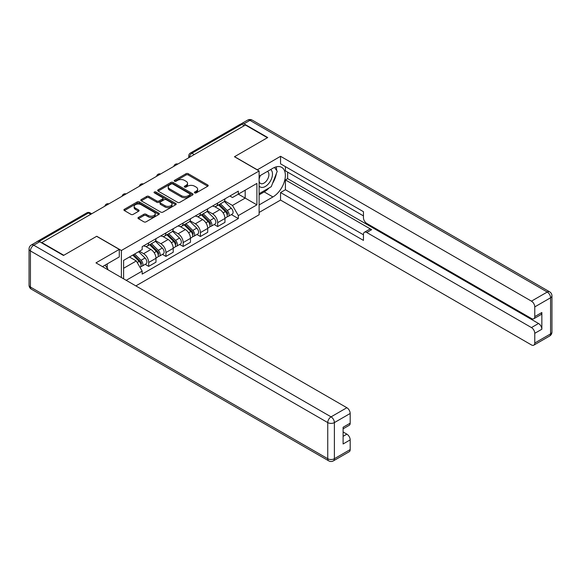<?xml version="1.0" encoding="UTF-8"?>
<svg xmlns="http://www.w3.org/2000/svg" width="581" height="581" viewBox="0 0 581 581"><rect width="100%" height="100%" fill="white"/><g stroke="black" fill="none" stroke-linecap="round" stroke-linejoin="round"><path stroke-width="0.87" d="M194.7 192.885A1.075 0.617 0 0 0 196.218 192.885L207.751 186.225A1.532 0.886 0 0 0 208.194 185.6A1.532 0.886 0 0 0 207.751 184.976L188.222 173.697A1.532 0.886 0 0 0 186.051 173.697L174.525 180.357A1.075 0.617 0 0 0 174.206 180.793A1.075 0.617 0 0 0 174.525 181.236A1.075 0.617 0 0 0 176.043 181.236L177.532 180.371A4.909 2.832 0 0 1 184.475 180.371L186.102 181.308A4.909 2.832 0 0 1 187.54 183.313A4.909 2.832 0 0 1 186.102 185.317L184.613 186.181A1.075 0.617 0 0 0 184.3 186.617A1.075 0.617 0 0 0 184.613 187.06A1.075 0.617 0 0 0 186.131 187.06L187.619 186.196A4.909 2.832 0 0 1 194.57 186.196L196.196 187.133A4.909 2.832 0 0 1 197.634 189.137A4.909 2.832 0 0 1 196.196 191.142L194.7 192.006A1.075 0.617 0 0 0 194.388 192.442A1.075 0.617 0 0 0 194.7 192.885L194.7 192.006M138.423 217.425A1.532 0.886 0 0 0 137.973 218.049A1.532 0.886 0 0 0 138.423 218.674L143.899 221.84A1.532 0.886 0 0 0 146.071 221.84L158.874 214.447A1.532 0.886 0 0 0 159.325 213.823A1.532 0.886 0 0 0 158.874 213.191L139.346 201.919A1.532 0.886 0 0 0 137.174 201.919L124.37 209.313A1.532 0.886 0 0 0 123.92 209.937A1.532 0.886 0 0 0 124.37 210.562L130.986 214.382A1.532 0.886 0 0 0 133.158 214.382L138.641 211.223A1.532 0.886 0 0 0 139.084 210.591A1.532 0.886 0 0 0 138.641 209.966L135.358 208.071A4.103 2.368 0 0 1 134.153 206.4A4.103 2.368 0 0 1 136.688 204.207A4.103 2.368 0 0 1 141.161 204.723L154.016 212.145A4.103 2.368 0 0 1 155.221 213.823A4.103 2.368 0 0 1 152.687 216.009A4.103 2.368 0 0 1 148.213 215.493L146.071 214.258A1.532 0.886 0 0 0 143.899 214.258L138.423 217.425L138.423 218.674M121.393 250.491L96.744 236.256L63.801 255.277L41.81 242.575L245.407 125.031L267.398 137.726L234.463 156.747L259.111 170.974L121.393 250.491L121.393 277.544M177.641 202.355A1.532 0.886 0 0 0 179.812 202.355L192.616 194.969A1.532 0.886 0 0 0 193.066 194.337A1.532 0.886 0 0 0 192.616 193.713L173.087 182.441A1.532 0.886 0 0 0 170.916 182.441L158.112 189.827A1.532 0.886 0 0 0 157.662 190.459A1.532 0.886 0 0 0 158.112 191.084L177.641 202.355M154.8 193.117A1.075 0.617 0 0 1 155.89 193.27L155.89 191.991L175.745 203.452A1.532 0.886 0 0 1 176.196 204.076A1.532 0.886 0 0 1 175.745 204.708L162.941 212.094A1.532 0.886 0 0 1 160.77 212.094L141.241 200.823L141.241 199.566A1.532 0.886 0 0 0 140.791 200.198A1.532 0.886 0 0 0 141.241 200.823M141.241 199.566L146.724 196.407A1.532 0.886 0 0 1 148.889 196.407L156.812 200.982A1.532 0.886 0 0 0 158.983 200.982L162.615 198.884A1.532 0.886 0 0 0 163.065 198.252A1.532 0.886 0 0 0 162.615 197.627L154.372 192.87A1.075 0.617 0 0 1 154.052 192.427A1.075 0.617 0 0 1 154.72 191.853A1.075 0.617 0 0 1 155.89 191.991M135.867 285.903L259.111 214.752L259.111 170.974M41.81 242.575L41.81 242.96M37.249 241.58A3.123 1.808 -120 0 0 36.821 241.718A3.123 1.808 -120 0 0 36.487 242.023M194.228 154.575L191.904 153.239A3.123 1.808 60 0 0 190.343 153.079L240.418 124.174A3.123 1.808 60 0 1 241.979 124.327L191.904 153.239A3.123 1.808 120 0 0 189.696 157.066L189.696 157.19M244.296 125.67L241.979 124.327M217.657 203.074A7.19 4.154 60 0 1 216.168 206.306L223.467 202.094A7.19 4.154 -120 0 0 224.956 198.862M207.308 210.816L212.573 213.859A7.19 4.154 60 0 1 217.664 222.668L224.956 218.456A7.19 4.154 -120 0 0 219.872 209.647L214.65 206.633M224.956 218.456L224.956 222.349L217.664 226.561L214.164 224.542M216.168 206.306A7.19 4.154 60 0 1 212.631 205.979M217.664 222.668L217.664 226.561M200.416 213.031A7.19 4.154 60 0 1 198.927 216.255L206.226 212.043A7.19 4.154 -120 0 0 207.715 208.819M196.923 234.492L200.416 236.511L207.715 232.306L207.715 228.413A7.19 4.154 -120 0 0 202.631 219.603L197.409 216.59M198.927 216.255A7.19 4.154 60 0 1 195.39 215.936M190.067 220.773L195.332 223.816A7.19 4.154 60 0 1 200.416 232.618L200.416 236.511M183.175 222.988A7.19 4.154 60 0 1 181.686 226.212L188.985 222A7.19 4.154 -120 0 0 190.474 218.776M179.682 244.448L183.175 246.467L190.474 242.255L190.474 238.363A7.19 4.154 -120 0 0 185.383 229.56L180.168 226.546M181.686 226.212A7.19 4.154 60 0 1 178.149 225.886M172.826 230.73L178.091 233.773A7.19 4.154 60 0 1 183.175 242.575L183.175 246.467M165.934 232.937A7.19 4.154 60 0 1 164.445 236.169L171.736 231.957A7.19 4.154 -120 0 0 173.225 228.725M162.433 254.405L165.934 256.424L173.225 252.212L173.225 248.319A7.19 4.154 -120 0 0 168.141 239.51L162.92 236.496M164.445 236.169A7.19 4.154 60 0 1 160.901 235.842M155.577 240.679L160.85 243.722A7.19 4.154 60 0 1 165.934 252.532L165.934 256.424M148.692 242.894A7.19 4.154 60 0 1 147.204 246.126L154.495 241.914A7.19 4.154 -120 0 0 155.984 238.682M145.192 264.362L148.692 266.381L155.984 262.169L155.984 258.276A7.19 4.154 -120 0 0 150.9 249.467L145.678 246.453M147.204 246.126A7.19 4.154 60 0 1 143.66 245.799M139.404 251.253L143.609 253.679A7.19 4.154 60 0 1 148.692 262.489L148.692 266.381M229.873 196.022L232.473 197.525L256.896 183.422L245.182 190.183L245.182 198.099L232.473 205.434L224.549 200.866M123.6 278.822L123.6 260.382L142.171 249.656L142.171 246.656L238.333 191.142L238.333 194.141L256.896 204.861L238.333 215.58L232.473 205.434M256.896 183.422L256.896 204.861M123.6 268.291L136.31 260.956L142.171 271.102L142.171 274.101L238.333 218.579L238.333 215.58M142.171 271.102L126.2 280.325M136.31 260.956L129.461 256.998M231.405 214.585L238.333 218.579M195.129 193.037L196.196 192.42A4.909 2.832 0 0 0 197.634 190.415L197.634 189.137M187.54 183.313L187.54 184.591A4.909 2.832 0 0 1 186.102 186.595L185.041 187.213M207.729 186.24L188.222 174.975A1.532 0.886 0 0 0 186.051 174.975L174.954 181.381M192.616 193.713L192.616 194.969L173.087 183.712A1.532 0.886 0 0 0 170.916 183.712L158.134 191.091M189.9 194.78A1.075 0.617 0 0 0 190.212 194.337A1.075 0.617 0 0 0 189.9 193.901L172.76 184.003A1.075 0.617 0 0 0 171.242 184.003L169.667 184.911A4.909 2.832 0 0 0 168.229 186.915A4.909 2.832 0 0 0 169.667 188.919L181.381 195.688A4.909 2.832 0 0 0 188.331 195.688L189.9 194.78L189.9 196.051A1.075 0.617 0 0 0 190.212 195.615L190.212 194.337M168.229 186.915L168.229 188.193A4.909 2.832 0 0 0 169.667 190.198L169.667 188.919M189.9 196.051L188.331 196.959A4.909 2.832 0 0 1 181.381 196.959L169.667 190.198M141.263 200.837L146.724 197.685L146.724 196.407M163.065 198.252L163.065 199.53A1.532 0.886 0 0 1 162.615 200.155L158.983 202.253A1.532 0.886 0 0 1 156.812 202.253L148.889 197.685A1.532 0.886 0 0 0 146.724 197.685M155.89 193.27L175.723 204.715M165.026 205.725A4.103 2.368 0 0 0 169.499 206.24A4.103 2.368 0 0 0 172.034 204.047A4.103 2.368 0 0 0 170.836 202.37L166.304 199.755A1.532 0.886 0 0 0 164.132 199.755L160.501 201.854A1.532 0.886 0 0 0 160.051 202.486A1.532 0.886 0 0 0 160.501 203.11L165.026 205.725L165.026 207.003A4.103 2.368 0 0 0 169.499 207.511A4.103 2.368 0 0 0 172.034 205.325L172.034 204.047M160.051 202.486L160.051 203.757A1.532 0.886 0 0 0 160.501 204.389L160.501 203.11M165.026 207.003L160.501 204.389M155.221 213.823L155.221 215.093A4.103 2.368 0 0 1 152.687 217.287A4.103 2.368 0 0 1 148.213 216.771L146.071 215.536A1.532 0.886 0 0 0 143.899 215.536L138.445 218.688M134.153 206.4L134.153 207.671A4.103 2.368 0 0 0 135.358 209.349L135.358 208.071M138.619 211.23L135.358 209.349M158.874 213.191L158.874 214.447L139.346 203.197A1.532 0.886 0 0 0 137.174 203.197L124.392 210.576M218.587 204.904L225.384 211.607A3.907 2.259 60 0 1 226.416 217.468L224.956 218.311M219.945 206.24L222.821 207.904M219.342 204.476L226.779 211.811A1.874 1.082 60 0 1 227.273 214.621A1.874 1.082 60 0 1 227.106 214.694M220.468 203.822L227.258 210.525A3.907 2.259 60 0 1 228.289 216.386A3.907 2.259 60 0 1 227.113 216.51M224.266 201.353L231.238 208.223A3.907 2.259 60 0 1 232.269 214.084L228.289 216.386M201.346 214.861L208.136 221.564A3.907 2.259 60 0 1 209.167 227.425L207.715 228.268M202.704 216.197L205.58 217.86M202.101 214.425L209.538 221.768A1.874 1.082 60 0 1 210.031 224.578A1.874 1.082 60 0 1 209.864 224.644M203.227 213.779L210.017 220.482A3.907 2.259 60 0 1 211.048 226.336A3.907 2.259 60 0 1 209.872 226.467M207.025 211.302L213.997 218.18A3.907 2.259 60 0 1 215.028 224.041L211.048 226.336M184.104 224.818L190.895 231.521A3.907 2.259 60 0 1 191.926 237.375L190.466 238.217M185.455 226.154L188.338 227.817M184.86 224.382L192.296 231.717A1.874 1.082 60 0 1 192.79 234.535A1.874 1.082 60 0 1 192.616 234.601M185.985 223.736L192.776 230.432A3.907 2.259 60 0 1 193.807 236.293A3.907 2.259 60 0 1 192.623 236.416M189.784 221.259L196.756 228.137A3.907 2.259 60 0 1 197.787 233.998L193.807 236.293M257.23 169.892L280.55 156.296L531.455 301.154L547.258 292.032L249.939 120.369L243.969 123.818L267.732 137.537L234.571 156.681L257.23 169.761M259.111 176.21L272.925 168.236A17.583 10.153 120 0 1 281.72 167.364A17.583 10.153 120 0 1 284.414 181.454A17.583 10.153 120 0 1 272.925 196.952L259.111 204.926M259.111 212.457L280.55 200.075L280.55 192.543L363.452 240.403L363.452 234.404A4.692 2.709 -120 0 1 364.418 232.262A4.692 2.709 -120 0 1 366.764 232.494L531.455 327.575L538.529 323.494A4.692 2.709 60 0 1 541.848 329.238L541.848 312.513A4.692 2.709 60 0 1 540.875 314.662L533.801 318.744A4.692 2.709 -120 0 0 534.774 316.601L534.774 306.899A4.692 2.709 -120 0 0 531.455 301.154M287.624 172.129L287.624 178.636L285.416 179.914L285.416 189.74L280.55 192.543M285.416 166.638L285.416 170.85L363.452 215.9M533.801 318.744A4.692 2.709 -120 0 1 531.455 318.511L366.764 223.431A4.692 2.709 -120 0 1 363.452 217.686L363.452 211.687L280.55 163.827L280.55 156.296M280.55 200.075L531.455 344.932A4.692 2.709 -120 0 0 533.801 345.165A4.692 2.709 -120 0 0 534.774 343.022L534.774 333.32A4.692 2.709 -120 0 0 531.455 327.575M243.969 123.818A4.692 2.709 -120 0 0 241.623 123.586A4.692 2.709 -120 0 0 241.122 124.036M285.416 179.914L371.629 229.684L366.764 232.494M287.624 178.636L538.529 323.494M285.416 189.74L363.452 234.789M364.418 232.262L369.284 229.451A4.692 2.709 60 0 1 371.629 229.684M259.111 194.846L264.195 191.912A17.583 10.153 120 0 0 269.068 187.946M272.562 183.342A17.583 10.153 120 0 0 276.345 173.588M276.629 170.436A17.583 10.153 120 0 0 276.193 166.849M39.711 241.747L33.742 245.189A4.692 2.709 -120 0 0 31.396 244.957L37.366 241.514A4.692 2.709 60 0 1 39.711 241.747L63.474 255.466L96.628 236.322L119.287 249.402L119.287 256.933L103.592 265.996A17.583 10.153 120 0 0 102.532 266.657M119.287 249.402L95.967 262.866L346.872 407.724A4.692 2.709 60 0 1 350.183 413.469L350.183 423.171A4.692 2.709 60 0 1 349.217 425.314L343.11 428.836M107.238 268.124L107.238 263.89M343.11 436.316L346.872 434.145A4.692 2.709 60 0 1 350.183 439.89L350.183 449.585A4.692 2.709 60 0 1 349.217 451.735L333.407 460.856A4.692 2.709 -120 0 0 334.38 458.714L350.183 449.585M350.183 423.171L343.11 427.253L343.11 443.971L350.183 439.89M346.872 434.145L343.11 431.973M259.111 185.971A10.16 5.868 120 0 0 267.187 185.099A10.16 5.868 120 0 0 272.482 174.039A10.16 5.868 120 0 0 270.637 169.55M259.961 175.716A10.16 5.868 120 0 0 259.111 177.546M259.111 180.945A6.957 4.016 120 0 0 260.513 183.458A6.957 4.016 120 0 0 265.873 181.592A6.957 4.016 120 0 0 268.909 174.59A6.957 4.016 120 0 0 267.471 171.41A6.957 4.016 120 0 0 267.449 171.395M260.535 175.389A6.957 4.016 120 0 0 259.111 179.558M274.515 167.43L277.231 171.301L271.269 186.675L259.329 193.567M105.125 265.11L107.899 269.061L107.681 269.628M166.863 234.775L173.654 241.471A3.907 2.259 60 0 1 174.685 247.332L173.225 248.174M168.214 236.111L171.097 237.774M167.611 234.339L175.055 241.674A1.874 1.082 60 0 1 175.549 244.485A1.874 1.082 60 0 1 175.375 244.557M168.737 233.685L175.535 240.389A3.907 2.259 60 0 1 176.566 246.25A3.907 2.259 60 0 1 175.382 246.373M172.542 231.216L179.514 238.094A3.907 2.259 60 0 1 180.546 243.947L176.566 246.25M149.615 244.724L156.412 251.428A3.907 2.259 60 0 1 157.444 257.289L155.984 258.131M150.973 246.061L153.849 247.724M150.37 244.289L157.807 251.631A1.874 1.082 60 0 1 158.308 254.442A1.874 1.082 60 0 1 158.134 254.507M151.496 243.642L158.293 250.346A3.907 2.259 60 0 1 159.317 256.199A3.907 2.259 60 0 1 158.141 256.33M155.301 241.173L162.266 248.043A3.907 2.259 60 0 1 163.297 253.904L159.317 256.199M132.78 255.081L139.171 261.385A3.907 2.259 60 0 1 140.203 267.245L140.006 267.354M133.732 256.018L136.608 257.681M133.536 254.645L140.566 261.588A1.874 1.082 60 0 1 141.06 264.399A1.874 1.082 60 0 1 140.892 264.464M134.661 253.999L141.045 260.295A3.907 2.259 60 0 1 142.076 266.156A3.907 2.259 60 0 1 140.9 266.28M138.634 251.696L145.025 258A3.907 2.259 60 0 1 146.056 263.861L142.076 266.156M189.805 157.131L189.696 157.066A3.123 1.808 0 0 1 188.781 155.788L188.781 157.72M165.934 252.532L173.225 248.319M183.175 242.575L190.474 238.363M200.416 232.618L207.715 228.413M148.692 262.489L155.984 258.276M143.609 253.679L150.9 249.467M160.85 243.722L168.141 239.51M178.091 233.773L185.383 229.56M195.332 223.816L202.631 219.603M212.573 213.859L219.872 209.647M177.568 164.198A3.123 1.808 120 0 0 176.188 164.997M160.32 174.155A3.123 1.808 120 0 0 158.94 174.946M143.079 184.104A3.123 1.808 120 0 0 141.699 184.903M125.837 194.061A3.123 1.808 120 0 0 124.457 194.86M108.596 204.018A3.123 1.808 120 0 0 107.216 204.817M90.774 214.309L88.45 212.966L39.101 241.456M91.689 213.779L90.011 212.813A3.123 1.808 120 0 0 88.45 212.966A3.123 1.808 60 0 0 86.889 212.813L36.821 241.718M196.196 192.42L196.196 191.142M184.613 187.06L184.613 186.181M186.102 186.595L186.102 185.317M174.525 181.236L174.525 180.357M186.051 174.975L186.051 173.697M188.222 174.975L188.222 173.697M207.751 186.225L207.751 184.976M158.112 191.084L158.112 189.827M170.916 183.712L170.916 182.441M173.087 183.712L173.087 182.441M181.381 196.959L181.381 195.688M188.331 196.959L188.331 195.688M148.889 197.685L148.889 196.407M156.812 202.253L156.812 200.982M158.983 202.253L158.983 200.982M162.615 200.155L162.615 198.884M175.745 204.708L175.745 203.452M143.899 215.536L143.899 214.258M146.071 215.536L146.071 214.258M148.213 216.771L148.213 215.493M138.641 211.223L138.641 209.966M124.37 210.562L124.37 209.313M137.174 203.197L137.174 201.919M139.346 203.197L139.346 201.919M225.384 211.607L223.14 212.907M227.665 213.764L226.96 214.171M231.238 208.223L227.258 210.525M208.136 221.564L205.892 222.857M210.424 223.721L209.719 224.128M213.997 218.18L210.017 220.482M190.895 231.521L188.651 232.814M193.175 233.671L192.471 234.078M196.756 228.137L192.776 230.432M534.774 316.601L541.848 312.513M541.848 329.238L534.774 333.32M534.774 343.022L550.577 333.893L550.577 297.777L534.774 306.899M264.195 191.912L272.925 196.952M550.577 333.893A4.692 2.709 60 0 1 549.604 336.043A4.692 4.692 0 0 0 551.95 331.976A4.692 2.709 180 0 1 550.577 333.893M550.577 297.777A4.692 2.709 0 0 0 551.95 295.86A4.692 4.692 0 0 0 549.604 291.8A4.692 2.709 -60 0 0 547.258 292.032A4.692 2.709 60 0 1 550.577 297.777M241.623 123.586L247.593 120.144A4.692 2.709 60 0 1 249.939 120.369A4.692 2.709 -60 0 1 252.277 120.144L549.604 291.8M31.396 244.957A4.692 4.692 0 0 0 29.05 249.024A4.692 2.709 180 0 0 30.423 250.934A4.692 2.709 -60 0 1 33.742 245.189L331.061 416.853A4.692 2.709 -60 0 0 327.749 422.598L30.423 250.934L30.423 287.058L327.749 458.714L327.749 422.598A4.692 2.709 0 0 0 334.38 422.598L334.38 458.714A4.692 2.709 180 0 1 327.749 458.714A4.692 2.709 -60 0 0 328.723 460.856A4.692 4.692 0 0 0 333.407 460.856M350.183 413.469L334.38 422.598A4.692 2.709 -120 0 0 331.061 416.853L346.872 407.724M31.396 289.2A4.692 2.709 -60 0 1 30.423 287.058A4.692 2.709 0 0 1 29.05 285.14A4.692 4.692 0 0 0 31.396 289.2L328.723 460.856M173.654 241.471L171.41 242.771M175.934 243.628L175.23 244.035M179.514 238.094L175.535 240.389M156.412 251.428L154.168 252.728M158.693 253.585L157.988 253.991M162.266 248.043L158.293 250.346M139.171 261.385L137.21 262.51M141.452 263.542L140.747 263.948M145.025 258L141.045 260.295M177.83 164.045A3.123 3.123 0 0 0 173.821 166.362M160.588 173.995A3.123 3.123 0 0 0 156.579 176.312M143.347 183.952A3.123 3.123 0 0 0 139.331 186.269M126.106 193.909A3.123 3.123 0 0 0 122.09 196.225M108.858 203.866A3.123 3.123 0 0 0 104.849 206.182M90.011 212.813A3.123 3.123 0 0 0 86.889 212.813M190.343 153.079A3.123 3.123 0 0 0 188.781 155.788M533.801 345.165L549.604 336.043M551.95 331.976L551.95 295.86M252.277 120.144A4.692 4.692 0 0 0 247.593 120.144M29.05 249.024L29.05 285.14"/></g></svg>
